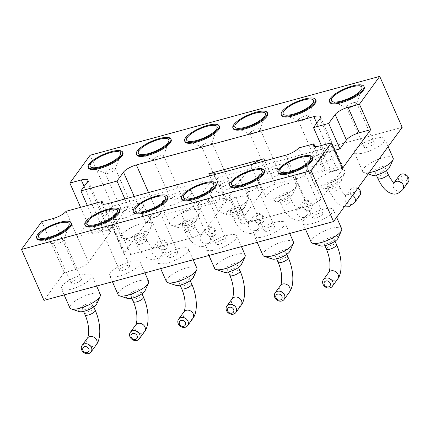 <?xml version="1.0" encoding="UTF-8"?>
<svg xmlns="http://www.w3.org/2000/svg" width="430" height="430" viewBox="0 0 430 430"><rect width="100%" height="100%" fill="white"/><g stroke="black" fill="none" stroke-linecap="round" stroke-linejoin="round"><path stroke-width="0.32" stroke-dasharray="2.15 1.61" d="M41.764 221.627L64.237 272.577L43.973 300.393M64.237 272.577L75.637 269.47A10.927 3.23 -23.8 0 0 88.516 262.246L109.86 232.947A10.927 3.23 -23.8 0 0 110.354 231.125A10.927 3.23 -23.8 0 0 103.737 230.894L92.332 234.001L112.601 206.18L90.128 155.235M402.184 127.334L112.601 206.18M226.148 201.283L204.804 230.582A10.927 3.23 156.2 0 1 191.925 237.806L130.742 254.469A10.927 3.23 156.2 0 1 124.119 254.243A10.927 3.23 156.2 0 1 124.619 252.421L145.963 223.116A10.927 3.23 156.2 0 1 158.842 215.892L220.026 199.23A10.927 3.23 156.2 0 1 226.648 199.461A10.927 3.23 156.2 0 1 226.148 201.283L214.914 175.805L193.57 205.11A10.927 3.23 156.2 0 1 180.691 212.334L235.796 197.327A10.927 3.23 156.2 0 1 229.174 197.101A10.927 3.23 156.2 0 1 229.674 195.279L251.018 165.98A10.927 3.23 156.2 0 1 252.845 164.152M275.13 184.228L336.319 167.566A10.927 3.23 156.2 0 1 342.936 167.797A10.927 3.23 156.2 0 1 342.441 169.619L321.097 198.918A10.927 3.23 156.2 0 1 308.219 206.142L247.03 222.804A10.927 3.23 156.2 0 1 240.408 222.579A10.927 3.23 156.2 0 1 240.907 220.751L262.252 191.452A10.927 3.23 156.2 0 1 275.13 184.228L264.837 160.89M36.975 238.704A18.839 5.568 156.2 0 1 37.829 235.559A18.839 5.568 156.2 0 1 56.05 224.369A18.839 5.568 156.2 0 1 71.45 223.498M85.237 225.562A18.839 5.568 156.2 0 1 86.097 222.417A18.839 5.568 156.2 0 1 104.313 211.227A18.839 5.568 156.2 0 1 119.712 210.356M181.766 199.278A18.839 5.568 156.2 0 1 182.626 196.134A18.839 5.568 156.2 0 1 200.842 184.943A18.839 5.568 156.2 0 1 216.242 184.072M133.504 212.42A18.839 5.568 156.2 0 1 134.359 209.276A18.839 5.568 156.2 0 1 152.58 198.085A18.839 5.568 156.2 0 1 167.979 197.214M230.028 186.136A18.839 5.568 156.2 0 1 230.888 182.992A18.839 5.568 156.2 0 1 249.104 171.801A18.839 5.568 156.2 0 1 264.504 170.93M278.296 172.994A18.839 5.568 156.2 0 1 279.151 169.85A18.839 5.568 156.2 0 1 297.372 158.659A18.839 5.568 156.2 0 1 312.771 157.788M88.446 168.044A18.839 5.568 156.2 0 1 103.431 155.343A18.839 5.568 156.2 0 1 122.921 152.838M136.708 154.902A18.839 5.568 156.2 0 1 151.699 142.201A18.839 5.568 156.2 0 1 171.183 139.696M184.975 141.76A18.839 5.568 156.2 0 1 199.961 129.059A18.839 5.568 156.2 0 1 219.45 126.554M329.767 102.335A18.839 5.568 156.2 0 1 344.758 89.633A18.839 5.568 156.2 0 1 364.242 87.129M281.5 115.477A18.839 5.568 156.2 0 1 296.49 102.775A18.839 5.568 156.2 0 1 315.975 100.271M233.237 128.618A18.839 5.568 156.2 0 1 248.228 115.917A18.839 5.568 156.2 0 1 267.713 113.412M342.586 168.254L331.186 171.355A10.927 3.23 156.2 0 1 324.564 171.129A10.927 3.23 156.2 0 1 325.064 169.307L309.858 173.446L298.624 147.974M334.685 150.333L324.72 153.048L309.858 173.446L321.097 198.918M66.043 211.302L77.276 236.774L92.138 216.376L87.344 205.502M80.577 207.346L92.332 234.001M239.161 181.159A16.652 4.923 -23.8 0 0 239.918 178.385A16.652 4.923 -23.8 0 0 222.692 180.6A16.652 4.923 -23.8 0 0 209.442 191.823A16.652 4.923 -23.8 0 0 223.057 191.054A16.652 4.923 -23.8 0 0 239.161 181.159M335.69 154.881A16.652 4.923 -23.8 0 0 336.448 152.102A16.652 4.923 -23.8 0 0 319.221 154.316A16.652 4.923 -23.8 0 0 305.972 165.539A16.652 4.923 -23.8 0 0 319.587 164.771A16.652 4.923 -23.8 0 0 335.69 154.881M287.423 168.023A16.652 4.923 -23.8 0 0 288.186 165.244A16.652 4.923 -23.8 0 0 270.959 167.458A16.652 4.923 -23.8 0 0 257.71 178.681A16.652 4.923 -23.8 0 0 271.319 177.912A16.652 4.923 -23.8 0 0 287.423 168.023M383.952 141.739A16.652 4.923 -23.8 0 0 384.71 138.96A16.652 4.923 -23.8 0 0 367.489 141.174A16.652 4.923 -23.8 0 0 354.234 152.397A16.652 4.923 -23.8 0 0 367.849 151.629A16.652 4.923 -23.8 0 0 383.952 141.739M190.899 194.301A16.652 4.923 -23.8 0 0 191.656 191.527A16.652 4.923 -23.8 0 0 174.429 193.742A16.652 4.923 -23.8 0 0 161.18 204.965A16.652 4.923 -23.8 0 0 174.79 204.196A16.652 4.923 -23.8 0 0 190.899 194.301M215.494 174.322A10.927 3.23 156.2 0 1 214.914 175.805M103.329 204.153L113.38 226.943L128.242 206.545L124.91 198.988M321.387 145.49L324.72 153.048M303.526 220.284A16.652 4.923 -23.8 0 0 302.763 223.057A16.652 4.923 -23.8 0 0 319.99 220.843A16.652 4.923 -23.8 0 0 333.239 209.62A16.652 4.923 -23.8 0 0 319.63 210.388A16.652 4.923 -23.8 0 0 303.526 220.284M255.259 233.425A16.652 4.923 -23.8 0 0 254.501 236.199A16.652 4.923 -23.8 0 0 271.728 233.984A16.652 4.923 -23.8 0 0 284.977 222.761A16.652 4.923 -23.8 0 0 271.362 223.53A16.652 4.923 -23.8 0 0 255.259 233.425M158.729 259.709A16.652 4.923 -23.8 0 0 157.971 262.483A16.652 4.923 -23.8 0 0 175.198 260.268A16.652 4.923 -23.8 0 0 188.447 249.045A16.652 4.923 -23.8 0 0 174.833 249.814A16.652 4.923 -23.8 0 0 158.729 259.709M206.997 246.567A16.652 4.923 -23.8 0 0 206.239 249.341A16.652 4.923 -23.8 0 0 223.46 247.126A16.652 4.923 -23.8 0 0 236.71 235.903A16.652 4.923 -23.8 0 0 223.1 236.672A16.652 4.923 -23.8 0 0 206.997 246.567M110.467 272.846A16.652 4.923 -23.8 0 0 109.709 275.625A16.652 4.923 -23.8 0 0 126.931 273.41A16.652 4.923 -23.8 0 0 140.185 262.187A16.652 4.923 -23.8 0 0 126.57 262.956A16.652 4.923 -23.8 0 0 110.467 272.846M62.199 285.988A16.652 4.923 -23.8 0 0 61.442 288.767A16.652 4.923 -23.8 0 0 78.669 286.552A16.652 4.923 -23.8 0 0 91.918 275.329A16.652 4.923 -23.8 0 0 78.308 276.098A16.652 4.923 -23.8 0 0 62.199 285.988M142.631 207.443A16.652 4.923 -23.8 0 0 143.389 204.669A16.652 4.923 -23.8 0 0 126.167 206.884A16.652 4.923 -23.8 0 0 112.913 218.107A16.652 4.923 -23.8 0 0 126.528 217.338A16.652 4.923 -23.8 0 0 142.631 207.443M315.013 146.517L325.064 169.307M88.516 262.246L77.276 236.774L113.38 226.943L124.619 252.421M128.242 206.545L92.138 216.376M247.583 200.267A16.652 4.923 -23.8 0 0 248.212 199.214A16.652 4.923 -23.8 0 0 248.346 197.488A16.652 4.923 -23.8 0 0 231.12 199.703A16.652 4.923 -23.8 0 0 217.87 210.926A16.652 4.923 -23.8 0 0 219.23 211.99A16.652 4.923 -23.8 0 0 233.899 209.227A16.652 4.923 -23.8 0 0 247.583 200.267M344.113 173.983A16.652 4.923 -23.8 0 0 344.742 172.93A16.652 4.923 -23.8 0 0 344.871 171.204A16.652 4.923 -23.8 0 0 327.649 173.419A16.652 4.923 -23.8 0 0 314.4 184.642A16.652 4.923 -23.8 0 0 315.76 185.712A16.652 4.923 -23.8 0 0 330.423 182.944A16.652 4.923 -23.8 0 0 344.113 173.983M295.851 187.125A16.652 4.923 -23.8 0 0 296.474 186.072A16.652 4.923 -23.8 0 0 296.609 184.346A16.652 4.923 -23.8 0 0 279.382 186.561A16.652 4.923 -23.8 0 0 266.132 197.784A16.652 4.923 -23.8 0 0 267.498 198.848A16.652 4.923 -23.8 0 0 282.161 196.085A16.652 4.923 -23.8 0 0 295.851 187.125M393.138 158.063A16.652 4.923 -23.8 0 0 375.911 160.277A16.652 4.923 -23.8 0 0 362.662 171.5A16.652 4.923 -23.8 0 0 364.027 172.57A16.652 4.923 -23.8 0 0 369.193 172.624M199.321 213.409A16.652 4.923 -23.8 0 0 199.945 212.355A16.652 4.923 -23.8 0 0 200.079 210.63A16.652 4.923 -23.8 0 0 182.852 212.845A16.652 4.923 -23.8 0 0 169.603 224.068A16.652 4.923 -23.8 0 0 170.968 225.132A16.652 4.923 -23.8 0 0 185.631 222.369A16.652 4.923 -23.8 0 0 199.321 213.409M341.667 228.722A16.652 4.923 -23.8 0 0 328.052 229.491A16.652 4.923 -23.8 0 0 311.949 239.386A16.652 4.923 -23.8 0 0 311.191 242.16M293.4 241.864A16.652 4.923 -23.8 0 0 279.79 242.633A16.652 4.923 -23.8 0 0 263.687 252.528A16.652 4.923 -23.8 0 0 262.929 255.302M196.875 268.148A16.652 4.923 -23.8 0 0 183.261 268.917A16.652 4.923 -23.8 0 0 167.157 278.812A16.652 4.923 -23.8 0 0 166.399 281.585M245.138 255.006A16.652 4.923 -23.8 0 0 231.523 255.775A16.652 4.923 -23.8 0 0 215.419 265.67A16.652 4.923 -23.8 0 0 214.661 268.444M148.608 281.29A16.652 4.923 -23.8 0 0 134.993 282.058A16.652 4.923 -23.8 0 0 118.89 291.954A16.652 4.923 -23.8 0 0 118.132 294.727M100.346 294.432A16.652 4.923 -23.8 0 0 86.731 295.2A16.652 4.923 -23.8 0 0 70.627 305.096A16.652 4.923 -23.8 0 0 69.87 307.869M151.059 226.546A16.652 4.923 -23.8 0 0 151.682 225.497A16.652 4.923 -23.8 0 0 151.817 223.772A16.652 4.923 -23.8 0 0 134.59 225.986A16.652 4.923 -23.8 0 0 121.341 237.209A16.652 4.923 -23.8 0 0 122.706 238.274A16.652 4.923 -23.8 0 0 137.369 235.506A16.652 4.923 -23.8 0 0 151.059 226.546M244.412 207.55A10.1 2.988 -23.8 0 0 244.794 206.911A10.1 2.988 -23.8 0 0 234.431 207.206A10.1 2.988 -23.8 0 0 227.223 214.656A10.1 2.988 -23.8 0 0 236.113 212.979A10.1 2.988 -23.8 0 0 244.412 207.55M340.942 181.267A10.1 2.988 -23.8 0 0 341.323 180.627A10.1 2.988 -23.8 0 0 330.96 180.923A10.1 2.988 -23.8 0 0 323.752 188.372A10.1 2.988 -23.8 0 0 332.643 186.695A10.1 2.988 -23.8 0 0 340.942 181.267M292.679 194.408A10.1 2.988 -23.8 0 0 293.056 193.769A10.1 2.988 -23.8 0 0 282.693 194.064A10.1 2.988 -23.8 0 0 275.485 201.514A10.1 2.988 -23.8 0 0 284.375 199.837A10.1 2.988 -23.8 0 0 292.679 194.408M389.585 167.485A10.1 2.988 -23.8 0 0 379.222 167.781A10.1 2.988 -23.8 0 0 372.014 175.23M196.15 220.692A10.1 2.988 -23.8 0 0 196.526 220.052A10.1 2.988 -23.8 0 0 186.163 220.348A10.1 2.988 -23.8 0 0 178.955 227.798A10.1 2.988 -23.8 0 0 187.851 226.121A10.1 2.988 -23.8 0 0 196.15 220.692M338.114 238.145A10.1 2.988 -23.8 0 0 331.379 237.086A10.1 2.988 -23.8 0 0 320.178 243.563A10.1 2.988 -23.8 0 0 320.543 245.895M289.852 251.287A10.1 2.988 -23.8 0 0 283.117 250.228A10.1 2.988 -23.8 0 0 271.911 256.705A10.1 2.988 -23.8 0 0 272.281 259.032M193.323 277.57A10.1 2.988 -23.8 0 0 186.588 276.512A10.1 2.988 -23.8 0 0 175.386 282.988A10.1 2.988 -23.8 0 0 175.752 285.316M241.585 264.428A10.1 2.988 -23.8 0 0 234.85 263.37A10.1 2.988 -23.8 0 0 223.648 269.846A10.1 2.988 -23.8 0 0 224.014 272.174M145.055 290.712A10.1 2.988 -23.8 0 0 138.326 289.653A10.1 2.988 -23.8 0 0 127.119 296.13A10.1 2.988 -23.8 0 0 127.484 298.458M96.793 303.854A10.1 2.988 -23.8 0 0 90.058 302.795A10.1 2.988 -23.8 0 0 78.857 309.272A10.1 2.988 -23.8 0 0 79.222 311.599M147.882 233.829A10.1 2.988 -23.8 0 0 148.264 233.194A10.1 2.988 -23.8 0 0 137.901 233.49A10.1 2.988 -23.8 0 0 130.693 240.94A10.1 2.988 -23.8 0 0 139.583 239.263A10.1 2.988 -23.8 0 0 147.882 233.829M63.624 240.187A5.552 1.639 156.2 0 1 58.953 243.219A5.552 1.639 156.2 0 1 54.083 244.063A5.552 1.639 156.2 0 1 53.718 243.74A5.552 1.639 156.2 0 1 58.136 239.999A5.552 1.639 156.2 0 1 63.877 239.257A5.552 1.639 156.2 0 1 63.866 239.746A5.552 1.639 156.2 0 1 63.624 240.187M111.886 227.045A5.552 1.639 156.2 0 1 107.215 230.077A5.552 1.639 156.2 0 1 102.351 230.921A5.552 1.639 156.2 0 1 101.98 230.598A5.552 1.639 156.2 0 1 106.398 226.857A5.552 1.639 156.2 0 1 112.139 226.115A5.552 1.639 156.2 0 1 112.133 226.605A5.552 1.639 156.2 0 1 111.886 227.045M208.416 200.762A5.552 1.639 156.2 0 1 203.745 203.793A5.552 1.639 156.2 0 1 198.875 204.637A5.552 1.639 156.2 0 1 198.509 204.314A5.552 1.639 156.2 0 1 202.928 200.573A5.552 1.639 156.2 0 1 208.668 199.832A5.552 1.639 156.2 0 1 208.663 200.321A5.552 1.639 156.2 0 1 208.416 200.762M160.153 213.903A5.552 1.639 156.2 0 1 155.483 216.935A5.552 1.639 156.2 0 1 150.613 217.779A5.552 1.639 156.2 0 1 150.247 217.456A5.552 1.639 156.2 0 1 154.666 213.715A5.552 1.639 156.2 0 1 160.406 212.974A5.552 1.639 156.2 0 1 160.395 213.463A5.552 1.639 156.2 0 1 160.153 213.903M256.683 187.62A5.552 1.639 156.2 0 1 252.012 190.651A5.552 1.639 156.2 0 1 247.142 191.495A5.552 1.639 156.2 0 1 246.777 191.173A5.552 1.639 156.2 0 1 251.19 187.432A5.552 1.639 156.2 0 1 256.936 186.69A5.552 1.639 156.2 0 1 256.925 187.179A5.552 1.639 156.2 0 1 256.683 187.62M304.945 174.478A5.552 1.639 156.2 0 1 300.274 177.509A5.552 1.639 156.2 0 1 295.405 178.353A5.552 1.639 156.2 0 1 295.039 178.031A5.552 1.639 156.2 0 1 299.457 174.29A5.552 1.639 156.2 0 1 305.198 173.548A5.552 1.639 156.2 0 1 305.187 174.037A5.552 1.639 156.2 0 1 304.945 174.478M105.441 172.156A5.552 1.639 156.2 0 1 110.811 168.856A5.552 1.639 156.2 0 1 115.347 168.598A5.552 1.639 156.2 0 1 115.337 169.087A5.552 1.639 156.2 0 1 110.929 172.344A5.552 1.639 156.2 0 1 105.554 173.403A5.552 1.639 156.2 0 1 105.189 173.08A5.552 1.639 156.2 0 1 105.441 172.156M153.709 159.014A5.552 1.639 156.2 0 1 159.073 155.714A5.552 1.639 156.2 0 1 163.61 155.456A5.552 1.639 156.2 0 1 163.604 155.945A5.552 1.639 156.2 0 1 159.197 159.202A5.552 1.639 156.2 0 1 153.822 160.261A5.552 1.639 156.2 0 1 153.451 159.939A5.552 1.639 156.2 0 1 153.709 159.014M201.971 145.872A5.552 1.639 156.2 0 1 207.341 142.572A5.552 1.639 156.2 0 1 211.877 142.314A5.552 1.639 156.2 0 1 211.866 142.803A5.552 1.639 156.2 0 1 207.459 146.06A5.552 1.639 156.2 0 1 202.084 147.119A5.552 1.639 156.2 0 1 201.718 146.797A5.552 1.639 156.2 0 1 201.971 145.872M346.763 106.446A5.552 1.639 156.2 0 1 352.132 103.146A5.552 1.639 156.2 0 1 356.669 102.888A5.552 1.639 156.2 0 1 356.658 103.377A5.552 1.639 156.2 0 1 352.251 106.635A5.552 1.639 156.2 0 1 346.876 107.694A5.552 1.639 156.2 0 1 346.51 107.371A5.552 1.639 156.2 0 1 346.763 106.446M298.501 119.588A5.552 1.639 156.2 0 1 303.865 116.288A5.552 1.639 156.2 0 1 308.407 116.03A5.552 1.639 156.2 0 1 308.396 116.519A5.552 1.639 156.2 0 1 303.988 119.776A5.552 1.639 156.2 0 1 298.613 120.835A5.552 1.639 156.2 0 1 298.248 120.513A5.552 1.639 156.2 0 1 298.501 119.588M250.233 132.73A5.552 1.639 156.2 0 1 255.603 129.43A5.552 1.639 156.2 0 1 260.139 129.172A5.552 1.639 156.2 0 1 260.134 129.661A5.552 1.639 156.2 0 1 255.726 132.918A5.552 1.639 156.2 0 1 250.346 133.977A5.552 1.639 156.2 0 1 249.98 133.655A5.552 1.639 156.2 0 1 250.233 132.73M240.461 208.625A5.552 1.639 156.2 0 1 235.092 211.92A5.552 1.639 156.2 0 1 230.555 212.178A5.552 1.639 156.2 0 1 234.974 208.437A5.552 1.639 156.2 0 1 240.714 207.695A5.552 1.639 156.2 0 1 240.461 208.625M336.991 182.341A5.552 1.639 156.2 0 1 331.621 185.636A5.552 1.639 156.2 0 1 327.085 185.894A5.552 1.639 156.2 0 1 331.498 182.153A5.552 1.639 156.2 0 1 337.244 181.412A5.552 1.639 156.2 0 1 336.991 182.341M288.723 195.483A5.552 1.639 156.2 0 1 283.359 198.778A5.552 1.639 156.2 0 1 278.817 199.036A5.552 1.639 156.2 0 1 283.236 195.295A5.552 1.639 156.2 0 1 288.976 194.553A5.552 1.639 156.2 0 1 288.723 195.483M385.253 169.2A5.552 1.639 156.2 0 1 379.883 172.494A5.552 1.639 156.2 0 1 375.347 172.752A5.552 1.639 156.2 0 1 379.765 169.011A5.552 1.639 156.2 0 1 385.506 168.275A5.552 1.639 156.2 0 1 385.253 169.2M192.194 221.767A5.552 1.639 156.2 0 1 186.83 225.062A5.552 1.639 156.2 0 1 182.288 225.32A5.552 1.639 156.2 0 1 186.706 221.579A5.552 1.639 156.2 0 1 192.447 220.837A5.552 1.639 156.2 0 1 192.194 221.767M324.129 242.488A5.552 1.639 156.2 0 1 329.498 239.188A5.552 1.639 156.2 0 1 334.035 238.935A5.552 1.639 156.2 0 1 329.616 242.676A5.552 1.639 156.2 0 1 323.876 243.412A5.552 1.639 156.2 0 1 324.129 242.488M275.866 255.63A5.552 1.639 156.2 0 1 281.231 252.329A5.552 1.639 156.2 0 1 285.773 252.077A5.552 1.639 156.2 0 1 281.354 255.818A5.552 1.639 156.2 0 1 275.614 256.554A5.552 1.639 156.2 0 1 275.866 255.63M179.337 281.913A5.552 1.639 156.2 0 1 184.706 278.613A5.552 1.639 156.2 0 1 189.243 278.355A5.552 1.639 156.2 0 1 184.825 282.101A5.552 1.639 156.2 0 1 179.084 282.838A5.552 1.639 156.2 0 1 179.337 281.913M227.599 268.772A5.552 1.639 156.2 0 1 232.969 265.471A5.552 1.639 156.2 0 1 237.505 265.213A5.552 1.639 156.2 0 1 233.092 268.96A5.552 1.639 156.2 0 1 227.346 269.696A5.552 1.639 156.2 0 1 227.599 268.772M131.075 295.055A5.552 1.639 156.2 0 1 136.439 291.755A5.552 1.639 156.2 0 1 140.975 291.497A5.552 1.639 156.2 0 1 136.563 295.243A5.552 1.639 156.2 0 1 130.817 295.98A5.552 1.639 156.2 0 1 131.075 295.055M82.807 308.197A5.552 1.639 156.2 0 1 88.177 304.897A5.552 1.639 156.2 0 1 92.713 304.639A5.552 1.639 156.2 0 1 88.295 308.385A5.552 1.639 156.2 0 1 82.555 309.122A5.552 1.639 156.2 0 1 82.807 308.197M143.932 234.909A5.552 1.639 156.2 0 1 138.562 238.204A5.552 1.639 156.2 0 1 134.026 238.462A5.552 1.639 156.2 0 1 138.444 234.721A5.552 1.639 156.2 0 1 144.184 233.979A5.552 1.639 156.2 0 1 143.932 234.909M81.173 279.968A5.552 1.639 156.2 0 1 75.804 283.268A5.552 1.639 156.2 0 1 71.267 283.526A5.552 1.639 156.2 0 1 75.68 279.779A5.552 1.639 156.2 0 1 81.426 279.043A5.552 1.639 156.2 0 1 81.173 279.968M129.435 266.826A5.552 1.639 156.2 0 1 124.066 270.126A5.552 1.639 156.2 0 1 119.529 270.384A5.552 1.639 156.2 0 1 123.947 266.638A5.552 1.639 156.2 0 1 129.688 265.901A5.552 1.639 156.2 0 1 129.435 266.826M225.965 240.542A5.552 1.639 156.2 0 1 220.595 243.842A5.552 1.639 156.2 0 1 216.059 244.1A5.552 1.639 156.2 0 1 220.477 240.354A5.552 1.639 156.2 0 1 226.218 239.618A5.552 1.639 156.2 0 1 225.965 240.542M177.697 253.684A5.552 1.639 156.2 0 1 172.333 256.984A5.552 1.639 156.2 0 1 167.791 257.242A5.552 1.639 156.2 0 1 172.21 253.496A5.552 1.639 156.2 0 1 177.95 252.759A5.552 1.639 156.2 0 1 177.697 253.684M274.227 227.4A5.552 1.639 156.2 0 1 268.857 230.7A5.552 1.639 156.2 0 1 264.321 230.958A5.552 1.639 156.2 0 1 268.739 227.212A5.552 1.639 156.2 0 1 274.48 226.476A5.552 1.639 156.2 0 1 274.227 227.4M322.495 214.258A5.552 1.639 156.2 0 1 317.125 217.558A5.552 1.639 156.2 0 1 312.588 217.816A5.552 1.639 156.2 0 1 317.001 214.07A5.552 1.639 156.2 0 1 322.747 213.334A5.552 1.639 156.2 0 1 322.495 214.258M122.991 211.936A5.552 1.639 156.2 0 1 128.355 208.641A5.552 1.639 156.2 0 1 132.897 208.383A5.552 1.639 156.2 0 1 128.479 212.124A5.552 1.639 156.2 0 1 122.738 212.866A5.552 1.639 156.2 0 1 122.991 211.936M171.253 198.794A5.552 1.639 156.2 0 1 176.623 195.5A5.552 1.639 156.2 0 1 181.159 195.242A5.552 1.639 156.2 0 1 176.741 198.982A5.552 1.639 156.2 0 1 171 199.724A5.552 1.639 156.2 0 1 171.253 198.794M219.515 185.652A5.552 1.639 156.2 0 1 224.885 182.358A5.552 1.639 156.2 0 1 229.421 182.1A5.552 1.639 156.2 0 1 225.008 185.841A5.552 1.639 156.2 0 1 219.262 186.582A5.552 1.639 156.2 0 1 219.515 185.652M364.312 146.227A5.552 1.639 156.2 0 1 369.676 142.932A5.552 1.639 156.2 0 1 374.218 142.674A5.552 1.639 156.2 0 1 369.8 146.415A5.552 1.639 156.2 0 1 364.06 147.157A5.552 1.639 156.2 0 1 364.312 146.227M316.045 159.369A5.552 1.639 156.2 0 1 321.414 156.074A5.552 1.639 156.2 0 1 325.951 155.816A5.552 1.639 156.2 0 1 321.538 159.557A5.552 1.639 156.2 0 1 315.792 160.299A5.552 1.639 156.2 0 1 316.045 159.369M267.782 172.511A5.552 1.639 156.2 0 1 273.152 169.216A5.552 1.639 156.2 0 1 277.689 168.958A5.552 1.639 156.2 0 1 273.27 172.699A5.552 1.639 156.2 0 1 267.53 173.44A5.552 1.639 156.2 0 1 267.782 172.511M263.708 217.069A5.552 4.725 36.1 0 1 263.37 221.654A5.552 4.725 36.1 0 1 256.097 222.208A5.552 4.725 36.1 0 1 254.393 215.118A5.552 4.725 36.1 0 1 259.242 213.484A5.552 4.725 36.1 0 1 263.708 217.069M359.894 195.37A5.552 4.725 36.1 0 1 352.627 195.924A5.552 4.725 36.1 0 1 350.923 188.834A5.552 4.725 36.1 0 1 357.921 188.098M311.97 203.933A5.552 4.725 36.1 0 1 311.632 208.512A5.552 4.725 36.1 0 1 304.365 209.066A5.552 4.725 36.1 0 1 302.656 201.976A5.552 4.725 36.1 0 1 307.509 200.342A5.552 4.725 36.1 0 1 311.97 203.933M408.161 182.229A5.552 4.725 36.1 0 1 400.889 182.782A5.552 4.725 36.1 0 1 399.185 175.693M215.441 230.211A5.552 4.725 36.1 0 1 215.102 234.796A5.552 4.725 36.1 0 1 207.835 235.35A5.552 4.725 36.1 0 1 206.131 228.26A5.552 4.725 36.1 0 1 210.979 226.626A5.552 4.725 36.1 0 1 215.441 230.211M167.179 243.353A5.552 4.725 36.1 0 1 166.84 247.938A5.552 4.725 36.1 0 1 159.568 248.492A5.552 4.725 36.1 0 1 157.864 241.402A5.552 4.725 36.1 0 1 162.717 239.768A5.552 4.725 36.1 0 1 167.179 243.353M262.483 216.661A3.365 2.865 36.1 0 1 259.215 220.407A3.365 2.865 36.1 0 1 256.968 215.312A3.365 2.865 36.1 0 1 262.483 216.661M359.012 190.377A3.365 2.865 36.1 0 1 355.744 194.124A3.365 2.865 36.1 0 1 353.498 189.028A3.365 2.865 36.1 0 1 359.012 190.377M310.745 203.519A3.365 2.865 36.1 0 1 307.482 207.265A3.365 2.865 36.1 0 1 305.236 202.17A3.365 2.865 36.1 0 1 310.745 203.519M407.274 177.235A3.365 2.865 36.1 0 1 404.012 180.982A3.365 2.865 36.1 0 1 401.76 175.886A3.365 2.865 36.1 0 1 407.274 177.235M214.215 229.803A3.365 2.865 36.1 0 1 210.953 233.549A3.365 2.865 36.1 0 1 208.706 228.454A3.365 2.865 36.1 0 1 214.215 229.803M165.953 242.945A3.365 2.865 36.1 0 1 162.685 246.691A3.365 2.865 36.1 0 1 160.438 241.595A3.365 2.865 36.1 0 1 165.953 242.945M53.164 218.526L75.637 269.47M319.947 145.883L331.186 171.355M87.387 181.998L109.86 232.947M84.135 186.464L103.737 230.894M204.804 230.582L193.57 205.11M220.026 199.23L209.732 175.892M191.925 237.806L180.691 212.334M336.319 167.566L316.716 123.13M148.549 192.554L158.842 215.892M247.03 222.804L235.796 197.327M130.742 254.469L108.269 203.519M285.746 155.198L308.219 206.142M145.963 223.116L134.203 196.456M262.252 191.452L251.018 165.98M319.968 118.669L342.441 169.619M240.907 220.751L229.674 195.279M242.988 214.355A5.552 1.639 156.2 0 1 237.618 217.65A5.552 1.639 156.2 0 1 233.081 217.908A5.552 1.639 156.2 0 1 237.5 214.167A5.552 1.639 156.2 0 1 243.24 213.43A5.552 1.639 156.2 0 1 242.988 214.355M339.517 188.071A5.552 1.639 156.2 0 1 334.148 191.366A5.552 1.639 156.2 0 1 329.611 191.624A5.552 1.639 156.2 0 1 334.029 187.883A5.552 1.639 156.2 0 1 339.77 187.147A5.552 1.639 156.2 0 1 339.517 188.071M291.255 201.213A5.552 1.639 156.2 0 1 285.885 204.508A5.552 1.639 156.2 0 1 281.349 204.766A5.552 1.639 156.2 0 1 285.762 201.025A5.552 1.639 156.2 0 1 291.508 200.289A5.552 1.639 156.2 0 1 291.255 201.213M377.873 178.482A5.552 1.639 156.2 0 1 382.291 174.741A5.552 1.639 156.2 0 1 388.032 174.005M194.725 227.497A5.552 1.639 156.2 0 1 189.356 230.792A5.552 1.639 156.2 0 1 184.819 231.05A5.552 1.639 156.2 0 1 189.232 227.309A5.552 1.639 156.2 0 1 194.978 226.572A5.552 1.639 156.2 0 1 194.725 227.497M326.402 249.142A5.552 1.639 156.2 0 1 326.655 248.218A5.552 1.639 156.2 0 1 332.024 244.923A5.552 1.639 156.2 0 1 336.561 244.665M278.14 262.284A5.552 1.639 156.2 0 1 278.393 261.359A5.552 1.639 156.2 0 1 283.762 258.059A5.552 1.639 156.2 0 1 288.299 257.806M181.611 288.568A5.552 1.639 156.2 0 1 181.863 287.643A5.552 1.639 156.2 0 1 187.233 284.343A5.552 1.639 156.2 0 1 191.769 284.09M229.878 275.426A5.552 1.639 156.2 0 1 230.131 274.501A5.552 1.639 156.2 0 1 235.495 271.201A5.552 1.639 156.2 0 1 240.037 270.948M133.348 301.709A5.552 1.639 156.2 0 1 133.601 300.785A5.552 1.639 156.2 0 1 138.965 297.485A5.552 1.639 156.2 0 1 143.507 297.232M85.081 314.851A5.552 1.639 156.2 0 1 85.333 313.927A5.552 1.639 156.2 0 1 90.703 310.627A5.552 1.639 156.2 0 1 95.24 310.374M146.458 240.639A5.552 1.639 156.2 0 1 141.094 243.934A5.552 1.639 156.2 0 1 136.552 244.192A5.552 1.639 156.2 0 1 140.97 240.451A5.552 1.639 156.2 0 1 146.711 239.714A5.552 1.639 156.2 0 1 146.458 240.639M258.409 224.342A5.552 4.725 -143.9 0 0 253.947 220.751A5.552 4.725 -143.9 0 0 249.099 222.385A5.552 4.725 -143.9 0 0 250.803 229.475A5.552 4.725 -143.9 0 0 258.07 228.927A5.552 4.725 -143.9 0 0 258.409 224.342M352.627 195.365A5.552 4.725 -143.9 0 0 345.629 196.101A5.552 4.725 -143.9 0 0 347.332 203.191A5.552 4.725 -143.9 0 0 354.599 202.643M306.676 211.2A5.552 4.725 -143.9 0 0 302.215 207.609A5.552 4.725 -143.9 0 0 297.361 209.243A5.552 4.725 -143.9 0 0 299.065 216.333A5.552 4.725 -143.9 0 0 306.337 215.785A5.552 4.725 -143.9 0 0 306.676 211.2M394.165 182.626A5.552 4.725 -143.9 0 0 393.891 182.96A5.552 4.725 -143.9 0 0 395.595 190.049A5.552 4.725 -143.9 0 0 402.867 189.501M210.146 237.484A5.552 4.725 -143.9 0 0 205.685 233.893A5.552 4.725 -143.9 0 0 200.831 235.527A5.552 4.725 -143.9 0 0 202.541 242.617A5.552 4.725 -143.9 0 0 209.808 242.069A5.552 4.725 -143.9 0 0 210.146 237.484M337.668 279A5.552 4.725 36.1 0 1 332.82 280.639A5.552 4.725 36.1 0 1 328.353 277.049A5.552 4.725 36.1 0 1 328.692 272.464M289.406 292.142A5.552 4.725 36.1 0 1 284.552 293.781A5.552 4.725 36.1 0 1 280.091 290.191A5.552 4.725 36.1 0 1 280.43 285.606M192.876 318.426A5.552 4.725 36.1 0 1 188.023 320.065A5.552 4.725 36.1 0 1 183.562 316.475A5.552 4.725 36.1 0 1 183.9 311.89M241.139 305.284A5.552 4.725 36.1 0 1 236.29 306.923A5.552 4.725 36.1 0 1 231.824 303.333A5.552 4.725 36.1 0 1 232.168 298.748M144.609 331.568A5.552 4.725 36.1 0 1 139.761 333.207A5.552 4.725 36.1 0 1 135.299 329.616A5.552 4.725 36.1 0 1 135.638 325.032M96.347 344.709A5.552 4.725 36.1 0 1 91.499 346.349A5.552 4.725 36.1 0 1 87.032 342.758A5.552 4.725 36.1 0 1 87.371 338.173M161.884 250.625A5.552 4.725 -143.9 0 0 157.418 247.035A5.552 4.725 -143.9 0 0 152.569 248.669A5.552 4.725 -143.9 0 0 154.273 255.759A5.552 4.725 -143.9 0 0 161.546 255.21A5.552 4.725 -143.9 0 0 161.884 250.625M110.354 231.125L87.887 180.175M215.414 173.983L226.648 199.461M101.647 203.293L124.119 254.243M320.468 116.847L342.936 167.797M229.174 197.101L240.408 222.579M324.564 171.129L313.33 145.657M248.346 197.488L239.918 178.385M217.87 210.926L209.442 191.823M344.871 171.204L336.448 152.102M314.4 184.642L305.972 165.539M296.609 184.346L288.186 165.244M266.132 197.784L257.71 178.681M388.107 146.657L384.71 138.96M362.662 171.5L354.234 152.397M200.079 210.63L191.656 191.527M169.603 224.068L161.18 204.965M336.636 217.317L333.239 209.62M305.472 229.19L302.763 223.057M289.707 233.485L284.977 222.761M257.204 242.332L254.501 236.199M193.177 259.768L188.447 249.045M160.675 268.616L157.971 262.483M241.445 246.626L236.71 235.903M208.942 255.474L206.239 249.341M144.915 272.91L140.185 262.187M112.413 281.757L109.709 275.625M96.648 286.052L91.918 275.329M64.151 294.899L61.442 288.767M151.817 223.772L143.389 204.669M121.341 237.209L112.913 218.107M244.794 206.911L248.212 199.214M227.223 214.656L219.23 211.99M341.323 180.627L344.742 172.93M323.752 188.372L315.76 185.712M293.056 193.769L296.474 186.072M275.485 201.514L267.498 198.848M368.214 173.967L364.027 172.57M196.526 220.052L199.945 212.355M178.955 227.798L170.968 225.132M148.264 233.194L151.682 225.497M130.693 240.94L122.706 238.274M63.866 239.746L69.085 225.078M54.083 244.063L39.732 238.021M112.133 226.605L117.347 211.936M102.351 230.921L87.999 224.879M208.663 200.321L213.877 185.652M198.875 204.637L184.524 198.596M160.395 213.463L165.614 198.794M150.613 217.779L136.262 211.737M256.925 187.179L262.144 172.511M247.142 191.495L232.791 185.454M305.187 174.037L310.406 159.369M295.405 178.353L281.053 172.312M115.337 169.087L120.556 154.418M105.554 173.403L91.203 167.361M163.604 155.945L168.818 141.276M153.822 160.261L139.471 154.22M211.866 142.803L217.085 128.135M202.084 147.119L187.733 141.078M356.658 103.377L361.877 88.709M346.876 107.694L332.524 101.652M308.396 116.519L313.615 101.851M298.613 120.835L284.262 114.794M260.134 129.661L265.348 114.993M250.346 133.977L235.995 127.936M53.718 243.74L71.267 283.526M63.877 239.257L81.426 279.043M101.98 230.598L119.529 270.384M112.139 226.115L129.688 265.901M198.509 204.314L216.059 244.1M208.668 199.832L226.218 239.618M150.247 217.456L167.791 257.242M160.406 212.974L177.95 252.759M246.777 191.173L264.321 230.958M256.936 186.69L274.48 226.476M295.039 178.031L312.588 217.816M305.198 173.548L322.747 213.334M105.189 173.08L122.738 212.866M115.347 168.598L132.897 208.383M153.451 159.939L171 199.724M163.61 155.456L181.159 195.242M201.718 146.797L219.262 186.582M211.877 142.314L229.421 182.1M346.51 107.371L364.06 147.157M356.669 102.888L374.218 142.674M298.248 120.513L315.792 160.299M308.407 116.03L325.951 155.816M249.98 133.655L267.53 173.44M260.139 129.172L277.689 168.958M230.555 212.178L233.081 217.908C238.231 228.819 242.837 231.851 247.314 233.087C250.631 234.339 254.221 232.952 258.07 228.927L263.37 221.654M240.714 207.695L243.24 213.43C247.809 222.858 250.174 222.17 249.846 222.278L248.997 222.514L254.393 215.118M327.085 185.894L329.611 191.624L335.126 200.805L338.947 204.465L344.231 206.889M337.244 181.412L339.77 187.147C344.339 196.575 346.704 195.886 346.376 195.994L345.521 196.23L350.923 188.834M278.817 199.036L281.349 204.766C286.498 215.677 291.099 218.709 295.577 219.945C298.898 221.197 302.483 219.811 306.337 215.785L311.632 208.512M288.976 194.553L291.508 200.289C296.077 209.716 298.436 209.028 298.114 209.136L297.259 209.372L302.656 201.976M375.347 172.752L376.352 175.037M385.506 168.275L386.511 170.554M182.288 225.32L184.819 231.05C189.969 241.961 194.57 244.993 199.052 246.229C202.369 247.481 205.954 246.094 209.808 242.069L215.102 234.796M192.447 220.837L194.978 226.572C199.547 236 201.906 235.312 201.584 235.42L200.729 235.656L206.131 228.26M323.876 243.412L324.881 245.697M334.035 238.935L335.04 241.214M275.614 256.554L276.619 258.839M285.773 252.077L286.778 254.356M179.084 282.838L180.089 285.122M189.243 278.355L190.248 280.639M227.346 269.696L228.357 271.98M237.505 265.213L238.516 267.498M130.817 295.98L131.827 298.264M140.975 291.497L141.986 293.781M82.555 309.122L83.56 311.406M92.713 304.639L93.719 306.923M134.026 238.462L136.552 244.192C141.701 255.103 146.307 258.134 150.785 259.371C154.107 260.623 157.692 259.236 161.546 255.21L166.84 247.938M144.184 233.979L146.711 239.714C151.279 249.142 153.644 248.454 153.322 248.561L152.467 248.798L157.864 241.402M394.143 182.616L393.789 183.089L394.643 182.852"/><path stroke-width="0.64" d="M311.089 170.597L333.556 221.547L43.973 300.393L21.5 249.448L311.089 170.597L331.353 142.776L342.586 168.254L370.687 129.677L359.448 104.205L379.717 76.384L90.128 155.235L69.864 183.051L80.577 207.346M331.353 142.776L319.947 145.883A10.927 3.23 156.2 0 1 313.33 145.657A10.927 3.23 156.2 0 1 313.825 143.835L298.624 147.974A10.927 3.23 -23.8 0 1 285.746 155.198L108.269 203.519A10.927 3.23 -23.8 0 1 101.647 203.293A10.927 3.23 -23.8 0 1 102.146 201.471L66.043 211.302A10.927 3.23 -23.8 0 1 53.164 218.526L41.764 221.627L21.5 249.448M333.556 221.547L402.184 127.334L379.717 76.384M71.111 222.735L71.45 223.498A18.839 5.568 156.2 0 1 56.459 236.199A18.839 5.568 156.2 0 1 36.975 238.704L36.636 237.94A18.839 5.568 -23.8 0 0 56.12 235.436A18.839 5.568 -23.8 0 0 71.111 222.735A18.839 5.568 -23.8 0 0 55.712 223.605A18.839 5.568 -23.8 0 0 37.496 234.796A18.839 5.568 -23.8 0 0 36.636 237.94M119.373 209.593L119.712 210.356A18.839 5.568 156.2 0 1 104.721 223.057A18.839 5.568 156.2 0 1 85.237 225.562L84.898 224.799A18.839 5.568 -23.8 0 0 104.388 222.294A18.839 5.568 -23.8 0 0 119.373 209.593A18.839 5.568 -23.8 0 0 103.974 210.463A18.839 5.568 -23.8 0 0 85.758 221.654A18.839 5.568 -23.8 0 0 84.898 224.799M215.903 183.309L216.242 184.072A18.839 5.568 156.2 0 1 201.251 196.773A18.839 5.568 156.2 0 1 181.766 199.278L181.428 198.515A18.839 5.568 -23.8 0 0 200.917 196.01A18.839 5.568 -23.8 0 0 215.903 183.309A18.839 5.568 -23.8 0 0 200.504 184.18A18.839 5.568 -23.8 0 0 182.288 195.37A18.839 5.568 -23.8 0 0 181.428 198.515M167.641 196.451L167.979 197.214A18.839 5.568 156.2 0 1 152.989 209.915A18.839 5.568 156.2 0 1 133.504 212.42L133.166 211.657A18.839 5.568 -23.8 0 0 152.65 209.152A18.839 5.568 -23.8 0 0 167.641 196.451A18.839 5.568 -23.8 0 0 152.242 197.322A18.839 5.568 -23.8 0 0 134.026 208.512A18.839 5.568 -23.8 0 0 133.166 211.657M264.171 170.167L264.504 170.93A18.839 5.568 156.2 0 1 249.518 183.631A18.839 5.568 156.2 0 1 230.028 186.136L229.695 185.373A18.839 5.568 -23.8 0 0 249.18 182.868A18.839 5.568 -23.8 0 0 264.171 170.167A18.839 5.568 -23.8 0 0 248.771 171.038A18.839 5.568 -23.8 0 0 230.55 182.229A18.839 5.568 -23.8 0 0 229.695 185.373M312.433 157.025L312.771 157.788A18.839 5.568 156.2 0 1 297.78 170.49A18.839 5.568 156.2 0 1 278.296 172.994L277.957 172.231A18.839 5.568 -23.8 0 0 297.442 169.726A18.839 5.568 -23.8 0 0 312.433 157.025A18.839 5.568 -23.8 0 0 297.033 157.896A18.839 5.568 -23.8 0 0 278.817 169.087A18.839 5.568 -23.8 0 0 277.957 172.231M328.687 123.431L335.169 114.531L346.408 140.003L339.92 148.904L328.687 123.431L313.486 127.57L319.968 118.669A10.927 3.23 -23.8 0 0 320.468 116.847A10.927 3.23 -23.8 0 0 313.846 116.621L136.369 164.943A10.927 3.23 -23.8 0 0 123.491 172.167L117.008 181.068L80.904 190.899L87.387 181.998A10.927 3.23 -23.8 0 0 87.887 180.175A10.927 3.23 -23.8 0 0 81.265 179.95L69.864 183.051M335.169 114.531A10.927 3.23 156.2 0 1 348.047 107.306L359.448 104.205M122.582 152.075L122.921 152.838A18.839 5.568 156.2 0 1 122.061 155.982A18.839 5.568 156.2 0 1 103.845 167.173A18.839 5.568 156.2 0 1 88.446 168.044L88.107 167.281A18.839 5.568 -23.8 0 0 103.506 166.41A18.839 5.568 -23.8 0 0 121.722 155.214A18.839 5.568 -23.8 0 0 122.582 152.075A18.839 5.568 -23.8 0 0 103.098 154.58A18.839 5.568 -23.8 0 0 88.107 167.281M170.844 138.933L171.183 139.696A18.839 5.568 156.2 0 1 170.323 142.841A18.839 5.568 156.2 0 1 152.107 154.031A18.839 5.568 156.2 0 1 136.708 154.902L136.369 154.139A18.839 5.568 -23.8 0 0 151.768 153.268A18.839 5.568 -23.8 0 0 169.99 142.072A18.839 5.568 -23.8 0 0 170.844 138.933A18.839 5.568 -23.8 0 0 151.36 141.438A18.839 5.568 -23.8 0 0 136.369 154.139M219.112 125.791L219.45 126.554A18.839 5.568 156.2 0 1 218.59 129.699A18.839 5.568 156.2 0 1 200.375 140.889A18.839 5.568 156.2 0 1 184.975 141.76L184.637 140.997A18.839 5.568 -23.8 0 0 200.036 140.126A18.839 5.568 -23.8 0 0 218.252 128.93A18.839 5.568 -23.8 0 0 219.112 125.791A18.839 5.568 -23.8 0 0 199.627 128.296A18.839 5.568 -23.8 0 0 184.637 140.997M363.904 86.365L364.242 87.129A18.839 5.568 156.2 0 1 363.382 90.273A18.839 5.568 156.2 0 1 345.166 101.464A18.839 5.568 156.2 0 1 329.767 102.335L329.428 101.571A18.839 5.568 -23.8 0 0 344.828 100.701A18.839 5.568 -23.8 0 0 363.044 89.51A18.839 5.568 -23.8 0 0 363.904 86.365A18.839 5.568 -23.8 0 0 344.419 88.87A18.839 5.568 -23.8 0 0 329.428 101.571M315.642 99.507L315.975 100.271A18.839 5.568 156.2 0 1 315.12 103.415A18.839 5.568 156.2 0 1 296.899 114.606A18.839 5.568 156.2 0 1 281.5 115.477L281.166 114.713A18.839 5.568 -23.8 0 0 296.566 113.843A18.839 5.568 -23.8 0 0 314.781 102.652A18.839 5.568 -23.8 0 0 315.642 99.507A18.839 5.568 -23.8 0 0 296.152 102.012A18.839 5.568 -23.8 0 0 281.166 114.713M267.374 112.649L267.713 113.412A18.839 5.568 156.2 0 1 266.853 116.557A18.839 5.568 156.2 0 1 248.637 127.748A18.839 5.568 156.2 0 1 233.237 128.618L232.899 127.855A18.839 5.568 -23.8 0 0 248.298 126.984A18.839 5.568 -23.8 0 0 266.519 115.788A18.839 5.568 -23.8 0 0 267.374 112.649A18.839 5.568 -23.8 0 0 247.89 115.154A18.839 5.568 -23.8 0 0 232.899 127.855M346.408 140.003A10.927 3.23 156.2 0 1 359.286 132.779L370.687 129.677M339.92 148.904L334.685 150.333M87.344 205.502L80.904 190.899M252.845 164.152A10.927 3.23 156.2 0 1 263.896 158.756L208.792 173.758A10.927 3.23 156.2 0 1 215.414 173.983A10.927 3.23 156.2 0 1 215.494 174.322M102.146 201.471L103.329 204.153M124.91 198.988L117.008 181.068M313.486 127.57L321.387 145.49M313.825 143.835L315.013 146.517M369.193 172.624A16.652 4.923 -23.8 0 0 392.38 160.841A16.652 4.923 -23.8 0 0 393.004 159.788A16.652 4.923 -23.8 0 0 393.138 158.063L388.107 146.657M305.472 229.19L311.191 242.16A16.652 4.923 -23.8 0 0 312.556 243.229A16.652 4.923 -23.8 0 0 328.418 239.945A16.652 4.923 -23.8 0 0 341.533 230.448A16.652 4.923 -23.8 0 0 341.667 228.722L336.636 217.317M257.204 242.332L262.929 255.302A16.652 4.923 -23.8 0 0 264.289 256.371A16.652 4.923 -23.8 0 0 280.15 253.087A16.652 4.923 -23.8 0 0 293.271 243.59A16.652 4.923 -23.8 0 0 293.4 241.864L289.707 233.485M160.675 268.616L166.399 281.585A16.652 4.923 -23.8 0 0 167.759 282.655A16.652 4.923 -23.8 0 0 183.621 279.371A16.652 4.923 -23.8 0 0 196.741 269.873A16.652 4.923 -23.8 0 0 196.875 268.148L193.177 259.768M208.942 255.474L214.661 268.444A16.652 4.923 -23.8 0 0 216.027 269.513A16.652 4.923 -23.8 0 0 231.888 266.229A16.652 4.923 -23.8 0 0 245.003 256.731A16.652 4.923 -23.8 0 0 245.138 255.006L241.445 246.626M112.413 281.757L118.132 294.727A16.652 4.923 -23.8 0 0 119.497 295.792A16.652 4.923 -23.8 0 0 135.359 292.513A16.652 4.923 -23.8 0 0 148.474 283.015A16.652 4.923 -23.8 0 0 148.608 281.29L144.915 272.91M64.151 294.899L69.87 307.869A16.652 4.923 -23.8 0 0 71.235 308.933A16.652 4.923 -23.8 0 0 87.096 305.655A16.652 4.923 -23.8 0 0 100.212 296.157A16.652 4.923 -23.8 0 0 100.346 294.432L96.648 286.052M68.354 226.395A16.652 4.923 156.2 0 1 54.341 235.484A16.652 4.923 156.2 0 1 39.732 238.021A16.652 4.923 156.2 0 1 51.885 225.831A16.652 4.923 156.2 0 1 69.085 225.078A16.652 4.923 156.2 0 1 68.354 226.395M116.616 213.253A16.652 4.923 156.2 0 1 102.603 222.342A16.652 4.923 156.2 0 1 87.999 224.879A16.652 4.923 156.2 0 1 100.152 212.689A16.652 4.923 156.2 0 1 117.347 211.936A16.652 4.923 156.2 0 1 116.616 213.253M213.146 186.969A16.652 4.923 156.2 0 1 199.133 196.064A16.652 4.923 156.2 0 1 184.524 198.596A16.652 4.923 156.2 0 1 196.682 186.405A16.652 4.923 156.2 0 1 213.877 185.652A16.652 4.923 156.2 0 1 213.146 186.969M164.883 200.111A16.652 4.923 156.2 0 1 150.865 209.206A16.652 4.923 156.2 0 1 136.262 211.737A16.652 4.923 156.2 0 1 148.415 199.547A16.652 4.923 156.2 0 1 165.614 198.794A16.652 4.923 156.2 0 1 164.883 200.111M261.413 173.827A16.652 4.923 156.2 0 1 247.395 182.922A16.652 4.923 156.2 0 1 232.791 185.454A16.652 4.923 156.2 0 1 244.944 173.263A16.652 4.923 156.2 0 1 262.144 172.511A16.652 4.923 156.2 0 1 261.413 173.827M309.675 160.686A16.652 4.923 156.2 0 1 295.663 169.78A16.652 4.923 156.2 0 1 281.053 172.312A16.652 4.923 156.2 0 1 293.206 160.121A16.652 4.923 156.2 0 1 310.406 159.369A16.652 4.923 156.2 0 1 309.675 160.686M90.864 163.62A16.652 4.923 156.2 0 1 109.032 153.037A16.652 4.923 156.2 0 1 120.556 154.418A16.652 4.923 156.2 0 1 107.333 164.185A16.652 4.923 156.2 0 1 91.203 167.361A16.652 4.923 156.2 0 1 90.864 163.62M139.132 150.478A16.652 4.923 156.2 0 1 157.294 139.895A16.652 4.923 156.2 0 1 168.818 141.276A16.652 4.923 156.2 0 1 155.596 151.043A16.652 4.923 156.2 0 1 139.471 154.22A16.652 4.923 156.2 0 1 139.132 150.478M187.394 137.337A16.652 4.923 156.2 0 1 205.556 126.753A16.652 4.923 156.2 0 1 217.085 128.135A16.652 4.923 156.2 0 1 203.863 137.901A16.652 4.923 156.2 0 1 187.733 141.078A16.652 4.923 156.2 0 1 187.394 137.337M332.186 97.911A16.652 4.923 156.2 0 1 350.353 87.328A16.652 4.923 156.2 0 1 361.877 88.709A16.652 4.923 156.2 0 1 348.655 98.475A16.652 4.923 156.2 0 1 332.524 101.652A16.652 4.923 156.2 0 1 332.186 97.911M283.924 111.053A16.652 4.923 156.2 0 1 302.086 100.469A16.652 4.923 156.2 0 1 313.615 101.851A16.652 4.923 156.2 0 1 300.387 111.617A16.652 4.923 156.2 0 1 284.262 114.794A16.652 4.923 156.2 0 1 283.924 111.053M235.656 124.195A16.652 4.923 156.2 0 1 253.824 113.611A16.652 4.923 156.2 0 1 265.348 114.993A16.652 4.923 156.2 0 1 252.125 124.759A16.652 4.923 156.2 0 1 235.995 127.936A16.652 4.923 156.2 0 1 235.656 124.195M368.214 173.967L372.014 175.23A10.1 2.988 -23.8 0 0 380.905 173.553A10.1 2.988 -23.8 0 0 389.204 168.125A10.1 2.988 -23.8 0 0 389.585 167.485L393.004 159.788M312.556 243.229L320.543 245.895A10.1 2.988 -23.8 0 0 330.159 243.907A10.1 2.988 -23.8 0 0 338.114 238.145L341.533 230.448M264.289 256.371L272.281 259.032A10.1 2.988 -23.8 0 0 281.897 257.049A10.1 2.988 -23.8 0 0 289.852 251.287L293.271 243.59M167.759 282.655L175.752 285.316A10.1 2.988 -23.8 0 0 185.368 283.332A10.1 2.988 -23.8 0 0 193.323 277.57L196.741 269.873M216.027 269.513L224.014 272.174A10.1 2.988 -23.8 0 0 233.63 270.19A10.1 2.988 -23.8 0 0 241.585 264.428L245.003 256.731M119.497 295.792L127.484 298.458A10.1 2.988 -23.8 0 0 137.106 296.474A10.1 2.988 -23.8 0 0 145.055 290.712L148.474 283.015M71.235 308.933L79.222 311.599A10.1 2.988 -23.8 0 0 88.838 309.616A10.1 2.988 -23.8 0 0 96.793 303.854L100.212 296.157M357.921 188.098A5.552 4.725 36.1 0 1 360.238 190.791A5.552 4.725 36.1 0 1 359.894 195.37L354.599 202.643A5.552 4.725 -143.9 0 0 354.938 198.058A5.552 4.725 -143.9 0 0 352.627 195.365M394.143 182.616L399.185 175.693A5.552 4.725 36.1 0 1 404.039 174.059A5.552 4.725 36.1 0 1 408.5 177.649A5.552 4.725 36.1 0 1 408.161 182.229L402.867 189.501A5.552 4.725 -143.9 0 0 403.206 184.916A5.552 4.725 -143.9 0 0 394.165 182.626M323.059 284.316A5.552 4.725 -143.9 0 0 327.52 287.906A5.552 4.725 -143.9 0 0 332.374 286.272A5.552 4.725 -143.9 0 0 330.67 279.183A5.552 4.725 -143.9 0 0 323.398 279.737A5.552 4.725 -143.9 0 0 323.059 284.316M274.797 297.458A5.552 4.725 -143.9 0 0 279.258 301.048A5.552 4.725 -143.9 0 0 284.106 299.414A5.552 4.725 -143.9 0 0 282.402 292.325A5.552 4.725 -143.9 0 0 275.135 292.878A5.552 4.725 -143.9 0 0 274.797 297.458M178.267 323.742A5.552 4.725 -143.9 0 0 182.728 327.332A5.552 4.725 -143.9 0 0 187.582 325.698A5.552 4.725 -143.9 0 0 185.873 318.608A5.552 4.725 -143.9 0 0 178.606 319.162A5.552 4.725 -143.9 0 0 178.267 323.742M226.529 310.6A5.552 4.725 -143.9 0 0 230.996 314.19A5.552 4.725 -143.9 0 0 235.844 312.556A5.552 4.725 -143.9 0 0 234.14 305.467A5.552 4.725 -143.9 0 0 226.868 306.02A5.552 4.725 -143.9 0 0 226.529 310.6M130 336.883A5.552 4.725 -143.9 0 0 134.466 340.474A5.552 4.725 -143.9 0 0 139.315 338.84A5.552 4.725 -143.9 0 0 137.611 331.75A5.552 4.725 -143.9 0 0 130.338 332.304A5.552 4.725 -143.9 0 0 130 336.883M81.738 350.025A5.552 4.725 -143.9 0 0 86.199 353.616A5.552 4.725 -143.9 0 0 91.052 351.982A5.552 4.725 -143.9 0 0 89.343 344.892A5.552 4.725 -143.9 0 0 82.076 345.446A5.552 4.725 -143.9 0 0 81.738 350.025M324.285 284.73A3.365 2.865 -143.9 0 0 329.799 286.079A3.365 2.865 -143.9 0 0 327.547 280.983A3.365 2.865 -143.9 0 0 324.285 284.73M276.017 297.872A3.365 2.865 -143.9 0 0 281.532 299.221A3.365 2.865 -143.9 0 0 279.285 294.125A3.365 2.865 -143.9 0 0 276.017 297.872M179.493 324.15A3.365 2.865 -143.9 0 0 185.002 325.505A3.365 2.865 -143.9 0 0 182.755 320.409A3.365 2.865 -143.9 0 0 179.493 324.15M227.755 311.014A3.365 2.865 -143.9 0 0 233.27 312.363A3.365 2.865 -143.9 0 0 231.023 307.267A3.365 2.865 -143.9 0 0 227.755 311.014M131.225 337.292A3.365 2.865 -143.9 0 0 136.74 338.646A3.365 2.865 -143.9 0 0 134.493 333.551A3.365 2.865 -143.9 0 0 131.225 337.292M82.963 350.434A3.365 2.865 -143.9 0 0 88.472 351.788A3.365 2.865 -143.9 0 0 86.226 346.693A3.365 2.865 -143.9 0 0 82.963 350.434M348.047 107.306L359.286 132.779M81.265 179.95L84.135 186.464M209.732 175.892L208.792 173.758M316.716 123.13L313.846 116.621M136.369 164.943L148.549 192.554M264.837 160.89L263.896 158.756M134.203 196.456L123.491 172.167M386.511 170.554L388.032 174.005A5.552 1.639 156.2 0 1 387.779 174.929A5.552 1.639 156.2 0 1 382.415 178.23A5.552 1.639 156.2 0 1 377.873 178.482L376.352 175.037M335.04 241.214L336.561 244.665A5.552 1.639 156.2 0 1 332.148 248.406A5.552 1.639 156.2 0 1 326.402 249.142L324.881 245.697M286.778 254.356L288.299 257.806A5.552 1.639 156.2 0 1 283.881 261.548A5.552 1.639 156.2 0 1 278.14 262.284L276.619 258.839M190.248 280.639L191.769 284.09A5.552 1.639 156.2 0 1 187.351 287.831A5.552 1.639 156.2 0 1 181.611 288.568L180.089 285.122M238.516 267.498L240.037 270.948A5.552 1.639 156.2 0 1 235.619 274.689A5.552 1.639 156.2 0 1 229.878 275.426L228.357 271.98M141.986 293.781L143.507 297.232A5.552 1.639 156.2 0 1 139.089 300.973A5.552 1.639 156.2 0 1 133.348 301.709L131.827 298.264M93.719 306.923L95.24 310.374A5.552 1.639 156.2 0 1 90.827 314.115A5.552 1.639 156.2 0 1 85.081 314.851L83.56 311.406M326.402 249.142C328.305 253.539 329.477 258.054 329.912 262.698L329.966 267.621C329.488 270.793 329.068 272.41 328.692 272.464A5.552 4.725 36.1 0 1 335.964 271.916A5.552 4.725 36.1 0 1 337.668 279C342.726 272.771 342.097 256.903 336.561 244.665M278.14 262.284C280.043 266.681 281.209 271.196 281.645 275.84L281.698 280.763C281.225 283.934 280.801 285.552 280.43 285.606A5.552 4.725 36.1 0 1 287.697 285.058A5.552 4.725 36.1 0 1 289.406 292.142C294.464 285.907 293.835 270.045 288.299 257.806M181.611 288.568C183.513 292.964 184.68 297.479 185.115 302.123L185.169 307.047C184.696 310.218 184.271 311.836 183.9 311.89A5.552 4.725 36.1 0 1 191.173 311.341A5.552 4.725 36.1 0 1 192.876 318.426C197.934 312.191 197.305 296.329 191.769 284.09M229.878 275.426C231.775 279.822 232.947 284.337 233.382 288.981L233.436 293.905C232.963 297.076 232.539 298.694 232.168 298.748A5.552 4.725 36.1 0 1 239.435 298.2A5.552 4.725 36.1 0 1 241.139 305.284C246.197 299.049 245.573 283.187 240.037 270.948M133.348 301.709C135.246 306.101 136.417 310.621 136.853 315.265L136.907 320.189C136.434 323.36 136.009 324.978 135.638 325.032A5.552 4.725 36.1 0 1 142.905 324.483A5.552 4.725 36.1 0 1 144.609 331.568C149.667 325.333 149.043 309.471 143.507 297.232M85.081 314.851C86.984 319.243 88.15 323.763 88.591 328.407L88.639 333.331C88.166 336.502 87.747 338.12 87.371 338.173A5.552 4.725 36.1 0 1 94.643 337.625A5.552 4.725 36.1 0 1 96.347 344.709C101.405 338.474 100.776 322.613 95.24 310.374M354.599 202.643L348.8 206.76L344.231 206.889M394.643 182.852C394.966 182.745 392.606 183.433 388.032 174.005M402.867 189.501C399.013 193.527 395.428 194.914 392.106 193.667C387.629 192.425 383.028 189.393 377.873 178.482M328.692 272.464L323.398 279.737M337.668 279L332.374 286.272M280.43 285.606L275.135 292.878M289.406 292.142L284.106 299.414M183.9 311.89L178.606 319.162M192.876 318.426L187.582 325.698M232.168 298.748L226.868 306.02M241.139 305.284L235.844 312.556M135.638 325.032L130.338 332.304M144.609 331.568L139.315 338.84M87.371 338.173L82.076 345.446M96.347 344.709L91.052 351.982"/></g></svg>
